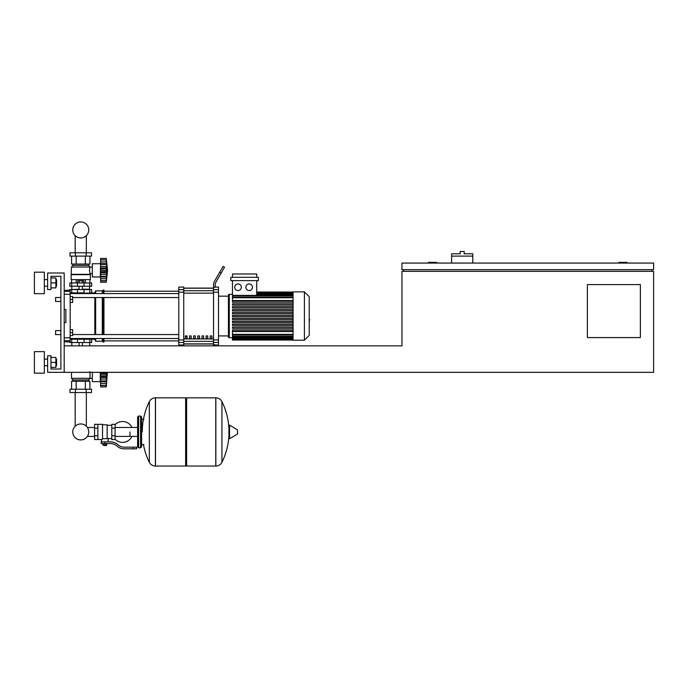 <?xml version="1.0" encoding="UTF-8"?>
<svg xmlns="http://www.w3.org/2000/svg" width="688" height="688" viewBox="0 0 688 688"><rect width="100%" height="100%" fill="white"/><g stroke="black" fill="none" stroke-linecap="round" stroke-linejoin="round"><path stroke-width="1.03" d="M627.112 263.065L627.112 262.403L618.83 262.403L618.83 263.065M436.717 263.065L436.717 262.403L428.435 262.403L428.435 263.065M640.356 337.567L587.371 337.567L587.371 284.591L640.356 284.591L640.356 337.567M653.6 263.065L401.947 263.065L401.947 269.687L653.6 269.687L653.6 263.065M403.598 269.687L403.598 271.347M651.94 269.687L651.94 271.347M653.6 271.347L401.947 271.347L401.947 345.849L64.199 345.849L64.199 372.337L653.6 372.337L653.6 271.347M472.811 256.108L451.612 256.108L451.612 253.795L460.22 253.795L460.22 251.473L464.194 251.473L464.194 253.795L472.811 253.795L472.811 263.065M451.612 263.065L451.612 256.108M55.59 330.618L55.59 334.592L55.59 330.618L60.888 330.618L60.888 301.473L55.59 301.473L55.59 297.5L60.888 297.5L60.888 276.309L50.955 276.309L50.955 289.553L47.644 289.553L47.644 272.998L64.199 272.998L64.199 372.337L47.644 372.337L47.644 355.782L50.955 355.782L50.955 369.026L60.888 369.026L60.888 276.309L50.955 276.309M70.159 329.621L72.644 329.621L72.644 332.605L70.159 332.605M72.644 332.605L72.644 335.581L70.159 335.581M55.59 297.5L55.59 301.473M70.159 296.511L72.644 296.511L72.644 299.486L70.159 299.486M72.644 299.486L72.644 302.471L70.159 302.471M94.574 436.39L87.952 436.39L87.952 435.427A7.998 7.998 0 0 1 72.765 431.935A7.998 7.998 0 0 1 80.754 423.946A7.998 7.998 0 0 1 88.752 431.935A7.998 7.998 0 0 1 80.754 439.933A7.998 7.998 0 0 0 87.952 435.427A7.998 7.998 0 0 1 73.349 434.954A7.998 7.998 0 0 1 75.181 426.207A7.998 7.998 0 0 0 80.754 439.933A7.998 7.998 0 0 1 75.181 426.207L75.181 392.538M130.006 431.935L130.006 436.39L130.006 431.935M86.335 392.538L86.335 426.207A7.998 7.998 0 0 1 87.952 428.452A7.998 7.998 0 0 0 86.335 426.207A7.998 7.998 0 0 1 87.952 428.452L87.952 427.48L94.574 427.48M115.102 439.236A10.432 10.432 0 0 0 131.984 436.39M131.984 427.48A10.432 10.432 0 0 0 115.102 424.642M97.885 424.324L102.521 424.324L102.521 439.176L101.532 439.555L94.574 439.555L94.574 424.324L97.885 424.324L97.885 439.555M111.791 438.557L108.154 438.557L108.154 441.868M111.791 428.134L111.791 439.555L115.102 439.555L115.102 424.324L111.791 424.324L111.791 428.134L115.102 428.134M111.791 425.313L107.156 425.313M107.156 438.127L108.154 438.557M102.521 438.652L107.156 438.652L107.156 424.823L102.521 424.823M106.167 445.351L103.518 445.351L105.832 445.678L106.167 445.016M105.797 443.528L105.797 445.016L106.752 445.016L106.752 443.528M102.933 443.528L102.933 445.016L105.797 445.016M103.888 443.528L103.888 445.016M133.317 448.825L136.628 448.825L136.628 447.166L133.317 447.166L133.317 448.825L123.935 448.825A9.933 9.933 0 0 1 117.725 446.65L116.547 445.704A9.933 9.933 0 0 0 110.347 443.528L101.119 443.528L101.119 441.868L104.843 441.868L104.843 443.528M104.843 441.868L110.347 441.868A11.593 11.593 0 0 1 117.579 444.414L118.766 445.36A8.282 8.282 0 0 0 123.935 447.166L133.317 447.166M111.791 435.745L115.102 435.745M97.885 428.134L94.574 428.134M97.885 435.745L94.574 435.745M215.765 466.043L215.765 397.836L215.851 466.043A6.785 6.785 0 0 0 221.94 462.259L221.94 401.62A6.785 6.785 0 0 0 215.851 397.836L186.629 397.836L186.629 466.043L215.765 466.043M228.932 431.935L228.932 425.468L229.56 425.115L229.56 438.763L228.932 438.411L228.932 431.935M237.618 431.935L237.618 433.689L237.618 431.935M149.33 401.62A6.785 6.785 0 0 1 155.419 397.836L185.64 397.836L185.64 466.043L155.505 466.043L155.505 397.836L155.419 466.043A6.785 6.785 0 0 1 149.33 462.259L149.33 401.62A68.542 68.542 0 0 0 142.261 431.935M140.601 416.042L138.615 416.042L138.615 447.828L140.601 447.828L140.601 416.042L141.599 417.04L141.599 419.353L143.912 419.353M140.601 447.828L141.599 446.839L141.599 417.04M70.159 339.227L91.685 339.227L91.685 342.538L69.832 342.538M84.048 342.538L84.065 338.565L77.443 338.565L77.443 339.227M100.629 382.932L100.293 381.608L92.347 381.608L92.347 372.337M100.293 372.337L100.293 381.608M100.629 381.436L100.629 372.543L106.614 372.543L106.253 386.905L107.371 372.337M100.629 380.946L106.253 380.946L106.614 381.659L100.629 381.659L106.365 381.556M106.253 386.905L100.629 386.905L100.629 385.306L106.253 385.306L106.614 384.102L106.451 384.773M106.451 385.486L100.629 385.486L106.451 385.486M100.629 377.428L106.614 377.428L106.279 374.461M106.279 385.418L100.629 385.418L100.629 381.659M100.629 374.986L106.253 374.934M106.614 372.337L106.253 374.986M71.483 372.337L71.483 378.297L90.025 378.297L88.7 379.948L88.7 381.272M92.347 378.262L90.025 378.297M90.025 378.262L90.025 371.701M71.483 378.297L72.808 379.948L88.7 379.948M72.808 379.948L72.808 381.272M69.995 389.227L91.521 389.227L91.521 392.538L69.995 392.538L69.995 389.227M75.379 389.227L75.379 392.538M86.138 389.227L86.138 392.538M71.578 389.227L71.578 381.272L89.93 381.272L89.93 389.227M76.17 381.272L76.17 389.227M85.346 381.272L85.346 389.227M71.819 342.538L71.819 345.849M89.698 342.538L89.698 345.849M100.629 376.37L106.451 376.37L106.408 379.277M106.614 372.543L106.494 373.532M72.145 289.553L79.103 289.227M89.363 289.553L89.698 286.242M82.414 289.227L89.698 289.227M71.819 289.227L71.819 286.242M91.685 286.242L69.832 286.242L69.832 282.931L91.685 282.931L91.685 286.242M77.443 292.864L77.443 293.527L94.832 292.864L95.658 290.878L102.28 290.878L103.94 290.052L103.94 293.57M77.701 282.931L77.701 280.816L83.816 280.816L83.816 282.931M82.285 280.816L82.285 282.931M79.232 280.816L79.232 282.931M100.293 276.972L100.629 262.403L100.293 263.728L92.347 263.728L92.347 276.972L100.293 276.972L100.629 278.296M100.629 272.792L106.614 272.792L106.451 276.8L106.253 276.309L100.629 276.309L100.629 264.39L106.253 264.39L106.614 263.676L106.477 268.939M100.629 266.299L106.477 266.411M100.629 264.39L100.629 263.676L106.614 263.676L106.253 260.03L106.614 261.234L106.253 260.03L100.629 259.918L100.629 261.947L106.451 261.947M106.279 259.918L100.629 259.918L100.629 258.43L106.253 258.43L106.451 260.563M100.629 267.907L106.614 267.907L106.459 271.743M100.629 270.35L106.262 270.625M107.577 270.35L106.253 282.269L100.629 282.269L100.629 277.023L106.614 277.023L106.253 282.269L107.577 270.35L106.253 258.43L100.629 258.43M106.279 280.781L100.629 280.67L106.253 280.67L106.614 279.466L106.451 280.136M100.629 263.676L100.629 261.947M100.629 274.409L106.451 274.4M106.451 280.859L100.629 280.859L106.451 280.859M100.629 276.8L100.629 276.309M100.629 277.023L106.365 276.929M90.36 274.658L71.156 274.658L71.156 279.62L90.36 279.62L90.36 274.658L89.431 270.35L90.025 267.039L88.7 265.387L88.7 264.054M71.156 274.658L71.483 267.039L72.808 265.387L72.808 264.054M92.347 273.635L90.025 273.635M92.347 267.064L90.025 267.064M86.138 252.797L91.521 252.797L91.521 256.108L69.995 256.108L69.995 252.797L86.138 252.797L86.138 256.108M75.379 256.108L75.379 252.797M85.346 279.62L85.346 282.931M76.17 279.62L76.17 282.931M89.93 279.62L89.93 282.931M71.578 279.62L71.578 282.931M89.93 256.108L89.93 264.054L71.578 264.054L71.578 256.108M76.17 264.054L76.17 256.108M85.346 264.054L85.346 256.108M88.7 265.387L72.808 265.387M90.025 267.039L71.483 267.039M90.025 274.323L71.483 274.323M106.606 267.572L106.451 266.299M100.629 268.965L106.468 268.948L106.451 271.734L100.629 271.734M91.685 292.864L91.685 289.553L69.832 289.553L69.832 290.052M70.159 292.864L84.048 292.864L84.048 289.553M80.754 237.953A7.998 7.998 0 0 0 88.752 229.955A7.998 7.998 0 0 0 80.754 221.957A7.998 7.998 0 0 0 72.765 229.955A7.998 7.998 0 0 0 80.754 237.953M309.23 312.619L309.23 319.473M309.626 319.473L309.23 321.855M293.071 316.041L293.071 291.875L304.397 291.875L304.397 340.216L293.071 340.216L293.071 316.041M304.397 340.216L309.23 335.383L309.23 296.709L304.397 291.875M228.442 295.186A0.826 0.826 0 0 1 229.267 294.352L229.267 337.731A0.826 0.826 0 0 1 228.442 336.905L228.442 295.186L228.442 296.175L218.5 296.175M293.071 300.544L232.475 300.544L232.475 280.618M238.039 283.929A3.311 3.311 0 0 1 241.35 287.24A3.311 3.311 0 0 1 238.039 290.551A3.311 3.311 0 0 1 234.728 287.24A3.311 3.311 0 0 1 238.039 283.929M249.168 283.929A3.311 3.311 0 0 1 252.479 287.24A3.311 3.311 0 0 1 249.168 290.551A3.311 3.311 0 0 1 245.857 287.24A3.311 3.311 0 0 1 249.168 283.929M258.37 280.618L230.824 280.618L230.824 277.307L258.37 277.307L258.37 280.618M256.719 280.618L256.719 295.376L232.475 295.376M232.475 277.307L232.475 273.996L256.719 273.996L256.719 277.307M293.071 334.334L232.475 334.334L232.475 331.547L293.071 331.547M293.071 316.704L232.475 316.704L232.475 315.379L293.071 315.379M293.071 331.212L232.475 331.212L232.475 329.887L293.071 329.887M293.071 328.314L232.475 328.314L232.475 326.989L293.071 326.989M293.071 325.407L232.475 325.407L232.475 324.082L293.071 324.082M293.071 322.509L232.475 322.509L232.475 321.184L293.071 321.184M293.071 319.61L232.475 319.61L232.475 318.286L293.071 318.286M293.071 312.481L232.475 312.481L232.475 313.805L293.071 313.805M293.071 309.583L232.475 309.583L232.475 310.907L293.071 310.907M293.071 306.685L232.475 306.685L232.475 308.009L293.071 308.009M293.071 303.778L232.475 303.778L232.475 305.102L293.071 305.102M293.071 300.88L232.475 300.88L232.475 302.204L293.071 302.204M232.475 334.334L232.475 340.053L293.071 340.053M218.5 335.916L228.442 335.916L228.442 336.905M210.227 335.916L211.878 335.916L211.878 338.393L210.227 338.393L210.227 335.916M206.09 335.916L207.742 335.916L207.742 338.393L206.09 338.393L206.09 335.916M201.945 335.916L203.605 335.916L203.605 338.393L201.945 338.393L201.945 335.916M197.809 335.916L199.468 335.916L199.468 338.393L197.809 338.393L197.809 335.916M193.672 335.916L195.323 335.916L195.323 338.393L193.672 338.393L193.672 335.916M189.535 335.916L191.187 335.916L191.187 338.393L189.535 338.393L189.535 335.916M185.39 335.916L187.05 335.916L187.05 338.393L185.39 338.393L185.39 335.916M213.538 288.212L183.739 288.212M183.739 343.88L213.538 343.88M213.538 289.631L213.538 292.168L218.5 292.168L218.5 289.631L213.538 289.631L213.538 287.266L215.189 287.266L215.189 285.15A6.622 6.622 0 0 1 216.084 281.839A6.622 6.622 0 0 0 215.189 285.15M218.5 292.168L218.5 339.924L213.538 339.924L213.538 292.168M213.538 339.924L213.538 342.461L218.5 342.461L218.5 339.924M218.5 342.461L218.5 345.015L215.189 345.015M215.189 345.849L215.189 344.826L213.538 344.826L213.538 342.461M215.189 287.068L218.5 287.068L218.5 289.631M178.768 289.631L178.768 287.068L183.739 287.068L183.739 289.631L178.768 289.631L178.768 292.168L183.739 292.168L183.739 289.631M183.739 292.168L183.739 339.924L178.768 339.924L178.768 342.461L183.739 342.461L183.739 339.924M183.739 342.461L183.739 345.015L178.768 345.015L178.768 342.461M178.768 339.924L178.768 292.168M183.739 288.091L213.538 288.091M183.739 343.991L213.538 343.991M213.538 344.826L213.538 345.849L213.538 344.826M221.218 272.938L224.529 267.202L223.093 266.376L219.782 272.113L221.218 272.938L216.084 281.839M213.538 284.703L213.538 287.266L213.538 284.703A6.622 6.622 0 0 1 214.424 281.392L219.782 272.113M72.644 297.543L178.768 297.543M70.159 293.57L178.768 293.57M187.05 338.393L187.05 335.916M185.39 336.535L187.05 336.535M91.685 339.227L94.832 339.227L94.832 338.522M94.832 334.549L94.832 297.543M94.832 293.57L94.832 292.864M94.832 339.227L95.658 341.214L95.658 338.522M95.658 334.549L95.658 297.543M95.658 293.57L95.658 290.878M95.658 341.214L102.28 341.214L102.28 338.522M102.28 334.549L102.28 297.543M102.28 293.57L102.28 290.878M102.28 341.214L103.105 342.039L103.105 338.522M103.105 334.549L103.105 297.543M103.105 293.57L103.105 290.052M103.105 342.039L103.94 342.039L103.94 338.522M103.94 334.549L103.94 297.543M90.687 292.864L89.99 293.57M89.99 338.522L90.687 339.227M64.199 294.283L70.159 294.283L70.159 290.052L64.199 290.422M64.199 341.669L70.159 342.039L70.159 337.808L64.199 337.808M64.199 309.419L65.859 309.419L65.859 322.663L64.199 322.663M70.159 294.283L70.159 337.808M65.859 309.419L65.859 322.663M56.554 286.242L56.554 279.62L56.554 286.242L55.891 286.242M44.333 282.931L44.333 293.69L34.4 293.69L34.4 272.173L44.333 272.173L44.333 282.931M56.554 365.715L56.554 359.093L56.554 365.715L55.891 365.715M44.333 362.404L44.333 373.163L34.4 373.163L34.4 351.637L44.333 351.637L44.333 362.404M50.955 367.366L55.891 367.366L55.891 357.433L50.955 357.433M50.955 362.404L55.891 362.404M50.955 287.902L55.891 287.902L55.891 277.969L50.955 277.969M50.955 282.931L55.891 282.931M50.955 369.026L60.888 369.026L60.888 334.592L55.59 334.592M215.851 466.043L215.851 397.836M237.618 433.689L237.42 429.828L229.56 425.115M155.419 397.836L155.419 466.043M71.707 342.538L71.707 339.227M77.469 342.538L77.469 339.227M89.81 342.538L89.81 339.227M100.629 383.388L106.451 383.388M100.629 379.036L106.451 379.036M100.629 373.601L106.451 373.601L100.629 373.601M71.707 286.242L71.707 282.931M77.469 286.242L77.469 282.931M84.048 286.242L84.048 282.931M89.81 286.242L89.81 282.931M100.629 278.76L106.451 278.76M100.629 259.84L106.451 259.84M71.707 289.553L71.707 292.864M77.469 289.553L77.469 292.864M89.81 289.553L89.81 292.864M293.071 293.432L256.719 293.432M293.071 294.387L256.719 294.387M293.071 295.788L232.475 295.788M293.071 297.749L232.475 297.749M293.071 338.659L232.475 338.659M293.071 337.705L229.267 337.731M293.071 336.303L232.475 336.303M213.538 290.732L183.739 290.732M213.538 338.935L183.739 338.935M183.739 341.36L213.538 341.36M183.739 293.157L213.538 293.157M70.159 291.334L64.199 291.334M64.199 340.758L70.159 340.758M86.335 235.683L86.335 252.797M75.181 252.797L75.181 235.683M137.626 436.39L115.102 436.39M137.626 427.48L115.102 427.48M101.532 439.555L101.532 441.868M141.599 444.517L143.912 444.517M221.94 462.259A68.542 68.542 0 0 0 228.932 435.306M228.932 428.572A68.542 68.542 0 0 0 221.94 401.62M237.42 434.042L229.56 438.763M185.64 398.825L186.629 397.836M185.64 465.054L186.629 466.043M143.422 444.517A68.542 68.542 0 0 0 149.33 462.259M138.615 447.828L137.626 446.839L137.626 417.04L138.615 416.042M87.66 338.522L87.66 339.227M73.857 339.227L73.857 338.522M82.414 345.849L82.414 342.538M79.103 345.849L79.103 342.538M82.414 286.242L82.414 289.553M79.103 286.242L79.103 289.553M100.629 263.779L106.365 263.779M73.857 292.864L73.857 293.57M87.66 292.864L87.66 293.57M232.475 294.352L229.267 294.352M293.071 292.039L256.719 292.039M256.719 292.219L293.071 292.219M256.719 292.77L293.071 292.77M256.719 293.724L293.071 293.724M256.719 295.126L293.071 295.126M232.475 297.087L293.071 297.087M293.071 339.872L232.475 339.872M293.071 339.322L232.475 339.322M293.071 338.367L232.475 338.367M293.071 336.965L232.475 336.965M293.071 334.996L232.475 334.996M103.94 340.878L178.768 340.878M103.94 291.213L178.768 291.213M178.768 334.549L72.644 334.549M178.768 338.522L70.159 338.522M44.333 286.242L47.644 286.242M44.333 365.715L47.644 365.715M44.333 359.093L47.644 359.093M55.891 359.093L56.554 359.093M44.333 279.62L47.644 279.62M55.891 279.62L56.554 279.62"/></g></svg>
